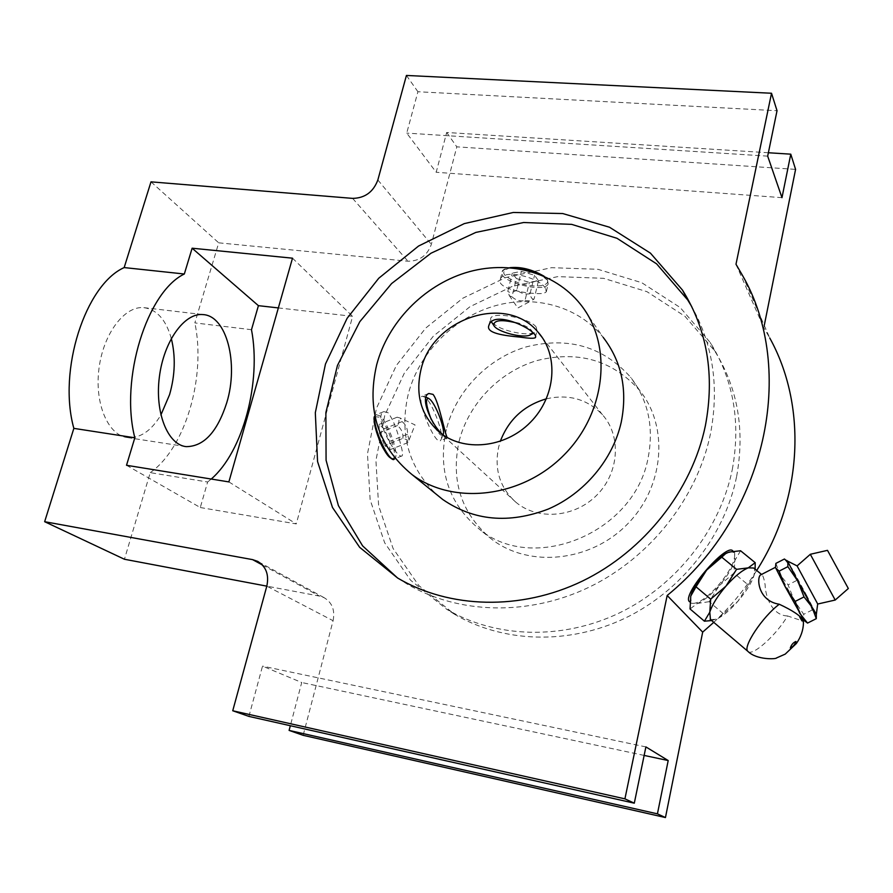 <?xml version="1.0" encoding="UTF-8"?>
<svg xmlns="http://www.w3.org/2000/svg" width="893" height="893" viewBox="0 0 893 893"><rect width="100%" height="100%" fill="white"/><g stroke="black" fill="none" stroke-linecap="round" stroke-linejoin="round"><path stroke-width="0.67" stroke-dasharray="4.46 3.35" d="M784.434 559.007L792.214 568.975L806.066 594.325L812.262 609.952L816.336 614.44M806.122 622.175L803.89 619.496L803.7 614.284L794.178 600.364L788.084 584.859L780.326 575.047L775.872 563.394M812.262 609.952L803.7 614.284M787.559 561.083L792.214 568.975L796.556 580.55L806.066 594.325L816.358 614.272M796.556 580.55L788.084 584.859M803.499 623.147L802.818 621.55M711.654 620.546L718.195 618.336L738.009 601.156L748.245 584.937L733.912 573.116L719.323 585.562C727.326 576.175 732.55 567.714 734.984 560.212L734.559 552.365L727.415 552.7M710.46 619.53L716.175 619.284L718.43 618.224C724.435 614.875 730.954 609.182 738.009 601.156C745.588 592.282 750.779 584.189 753.569 576.878L755.143 569.198M775.515 567.245L794.178 600.364L804.247 620.613M748.211 651.633C753.033 656.176 776.966 634.32 787.548 615.958L803.153 621.148M787.548 615.958C772.088 615.5 765.368 596.569 765.134 584.926C764.229 579.501 763.225 576.152 762.109 574.88L761.271 574.567M723.319 613.681L709.109 601.692L719.323 585.562C711.174 594.783 703.885 600.732 697.466 603.422L690.043 608.948M709.109 601.692L697.466 603.422L691.316 603.255L689.887 602.049C700.503 611.872 742.965 561.686 733.175 551.372L732.796 550.925M447.293 437.548L443.966 435.516M425.459 397.43L422.155 396.168C415.814 398.892 435.114 445.73 440.461 440.662L441.376 438.965C443.352 431.922 432.469 403.524 425.459 397.43M546.382 398.825C568.696 393.835 587.382 399.138 602.451 414.743C621.517 435.862 619.318 472.609 596.915 495.035C574.757 517.694 537.675 520.675 515.931 502.268C499.79 487.656 494.041 469.216 498.662 446.969L500.292 441.354M459.08 441.343C468.479 403.703 499.645 371.488 537.273 360.493C578.497 350.302 612.665 360.325 639.779 390.576C669.136 426.899 664.325 487.12 627.199 524.358C590.385 561.909 529.672 567.981 492.333 539.729C461.625 514.368 450.541 481.573 459.08 441.343M446.321 429.466C437.492 470.466 448.688 503.864 479.909 529.661C533.958 574.244 634.979 532.608 648.151 457.651C654.022 426.999 648.173 400.198 630.603 377.226C603.009 346.495 568.194 336.382 526.178 346.897C487.824 358.216 455.999 391.101 446.321 429.466M580.327 304.122L603.166 337.331C578.061 305.919 533.612 294.154 493.115 306.366C452.595 318.656 418.817 353.55 408.268 394.059C399.115 433.831 408.503 467.273 436.431 494.376M397.541 577.972L406.918 583.944C458.02 614.116 528.265 616.494 589.347 587.092C650.316 557.545 697.277 497.859 710.46 433.886C719.334 387.049 713.094 344.642 691.751 306.667M768.371 152.748L446.679 132.488L436.186 172.271L406.728 133.102L417.913 91.733L777.033 110.721M781.978 197.666L436.186 172.271M248.913 716.398L262.52 666.122L301.722 682.509L290.337 725.73M645.896 746.916L262.52 666.122M767.679 156.13L406.728 133.102M736.636 476.438C745.086 429.879 737.774 388.053 714.724 350.949L684.976 316.312L646.979 291.687L603.59 278.315L557.734 276.629L512.314 286.363L470.042 306.656L433.339 336.17L404.328 373.129L384.76 415.401L375.92 460.542L378.643 505.873L393.11 548.514L418.817 585.551L454.459 614.228C502.625 642.692 568.205 645.248 624.866 618.28C681.415 591.166 724.692 536.001 736.636 476.438M251.491 329.707L194.853 322.909L218.707 242.829L408.001 261.225C419.476 261.18 427.256 255.554 431.341 244.369L456.803 146.843L795.585 169.38M742.373 275.211L769.721 337.934L763.805 327.709L764.263 325.409M713.764 622.343C730.351 606.805 744.662 589.514 756.706 570.471M333.078 620.713C335.165 610.265 332.185 602.585 324.137 597.685L319.482 596.089L266.806 586.143L333.078 620.713L303.151 735.319M126.516 465.286L200.289 507.525L207.634 482.008L150.247 472.643L124.44 559.252M200.289 507.525L296.275 523.912L352.601 316.323L278.359 307.918M292.502 258.177L352.601 316.323M228.876 481.907L296.275 523.912M207.634 482.008L211.239 479.039M446.679 132.488L456.803 146.843M406.427 75.447L417.913 91.733M735.988 264.25L763.805 327.709M171.3 338.458C166.009 319.794 156.867 309.525 143.873 307.65C124.618 305.629 103.242 333.681 98.956 368.776C94.412 403.837 108.243 435.538 127.465 437.57C140.056 438.496 151.196 430.962 160.885 414.999M150.247 472.643C185.543 448.141 206.238 376.243 194.853 322.909M150.995 181.848L218.707 242.829M732.316 469.405C740.9 422.266 733.544 379.971 710.236 342.499L680.176 307.527L641.766 282.713L597.897 269.295L551.539 267.677L505.617 277.6L462.853 298.195L425.715 328.077L396.347 365.471L376.478 408.224L367.469 453.878L370.126 499.7L384.671 542.799L410.59 580.238L446.589 609.205C495.247 637.959 561.597 640.493 618.994 613.134C676.28 585.618 720.16 529.694 732.316 469.405M644.143 755.422L301.722 682.509M545.478 288.372C540.008 277.745 503.373 268.079 500.303 279.409C496.91 286.363 515.116 291.855 530.654 293.116C539.539 294.143 544.763 293.674 546.326 291.71L545.478 288.372M516.411 278.56L512.303 273.091L521.345 271.405L534.539 275.267L538.501 280.737L529.415 282.344L516.411 278.56L511.935 296.8L509.456 295.829L507.782 291.453L512.303 273.091M532.407 332.832L531.547 330.432C529.471 327.965 525.385 325.699 519.291 323.612M536.202 327.117C530.286 318.131 492.769 310.987 490.648 318.399L490.893 321.123C495.805 327.039 505.806 331.136 520.898 333.446C526.892 334.094 531.435 333.826 534.516 332.654L537.006 330.656L536.202 327.117M402.922 438.34C403.312 433.239 401.504 428.975 397.497 425.537C399.551 421.887 399.439 419.107 397.139 417.198L400.287 418.08L402.151 421.596C406.069 424.912 407.855 429.12 407.498 434.221L409.061 439.892L407.911 442.604L407.108 439.814L402.922 438.34L384.727 445.585L389.839 449.782L389.549 441.365L384.202 428.785L379.079 424.454L379.302 432.826L384.727 445.585M402.151 421.596L384.202 428.785M407.498 434.221L389.549 441.365M407.911 442.604L389.839 449.782M397.497 425.537L379.302 432.826M397.139 417.198L379.079 424.454M511.935 296.8C515.719 300.238 520.072 301.499 524.995 300.584L529.415 282.344M524.995 300.584L531.022 300.93L534.07 299.088L538.501 280.737M534.07 299.088C532.217 299.535 530.877 297.749 530.062 293.741L534.539 275.267M530.062 293.741C525.151 294.69 520.742 293.406 516.824 289.89L521.345 271.405M516.824 289.89C513.274 292.625 510.26 293.15 507.782 291.453M690.669 596.513L691.316 603.255M748.245 584.937L753.949 575.762C755.132 571.933 755.054 569.354 753.703 568.015M740.576 550.758L734.984 560.212L733.912 573.116M797.092 565.905L817.72 604.025M810.308 554.285L835.201 600.063M399.964 441.745C396.771 428.45 392.73 418.728 387.863 412.566L383.778 411.64C372.325 416.384 397.698 460.498 402.118 455.843C403.044 454.604 402.33 449.905 399.964 441.745M431.263 419.587C436.911 432.167 440.874 437.213 443.162 434.724M827.487 550.356L848.328 588.509M377.851 179.973L431.341 244.369M352.612 198.38L408.001 261.225M262.375 564.956L319.482 596.089M514.111 268.09C507.492 268.067 503.529 269.262 502.223 271.673C496.787 281.139 544.797 293.886 548.202 283.896L547.465 280.112L540.354 274.664M510.55 267.733C499.12 271.159 502.123 276.35 519.581 283.293C535.454 288.361 551.807 285.927 546.683 279.007L543.413 275.937M391.759 458.399C399.785 461.246 388.377 424.287 379.101 417.131L375.082 416.674M394.025 459.058L394.483 458.857C400.109 456.557 388.466 422.489 379.826 415.803L376.21 414.687L375.082 416.663M428.83 393.489L422.155 396.168M447.248 437.972L440.461 440.662M602.451 414.743L542.308 337.643M515.931 502.268L439.122 431.933M639.779 390.576L630.603 377.226M492.333 539.729L479.909 529.661M397.742 578.095L406.918 583.944M324.137 597.685L258.289 561.708M127.465 437.57L185.13 446.478M143.873 307.65L202.867 314.582M714.724 350.949L710.236 342.499M454.459 614.228L446.589 609.205M546.326 291.71L548.202 283.896L547.297 279.33L544.049 276.216M500.303 279.409L502.223 271.673C502.078 270.066 504.634 268.737 509.892 267.677M530.185 335.02L531.402 334.35M533.032 333.469L534.516 332.654M491.585 322.15L490.893 321.123M409.072 439.892L415.044 424.912L400.287 418.08M509.133 295.36L517.84 307.996L531.034 300.93M734.559 552.365L733.041 551.137M535.465 337.096L537.006 330.656M488.94 325.298L490.648 318.399M426.184 397.296L423.773 396.191M443.341 434.11L441.376 438.965M383.778 411.64L376.21 414.687L374.96 416.049M402.118 455.843L395.152 458.6M786.8 560.48L786.22 560M762.109 574.88L761.55 574.433"/><path stroke-width="1.34" d="M801.97 620.903L799.76 617.03M816.336 614.44L816.291 618.659L807.54 623.08L804.102 620.49L785.382 587.081L775.771 568.093L779.131 571.129L785.382 587.081L795.183 601.402L799.659 613.19L807.54 623.08M816.291 618.659L811.938 606.972L797.661 580.83L787.872 566.653L787.849 561.909L784.434 559.007L775.872 563.394L775.515 567.245M787.872 566.653L779.131 571.129M704.41 621.193L690.043 608.948L690.769 596.077L696.027 586.801L710.694 599.158L709.79 612.196L704.41 621.193L711.654 620.546M710.694 599.158L725.931 586.154C717.537 596.044 712.156 604.717 709.79 612.196L710.46 619.53M803.443 622.745L803.075 620.177C800.552 615.79 792.616 610.477 779.276 604.248C762.488 616.706 742.128 647.548 747.943 651.41L748.211 651.633M761.271 574.567L760.858 574.779C756.572 576.175 757.097 600.81 779.276 604.248M736.569 569.343L721.767 557.165L725.629 553.66L729.001 552.075L740.576 550.758L755.199 562.679L748.267 567.859L736.569 569.343L725.931 586.154C734.504 576.498 741.949 570.393 748.267 567.859L753.703 568.015L761.55 574.433M443.966 435.516C433.083 428.149 418.795 397.273 428.83 393.489L433.027 394.382C439.032 401.537 445.082 435.103 447.293 437.548M500.292 441.354C508.608 419.576 523.968 405.4 546.382 398.825M420.837 370.204C431.933 318.399 506.03 293.228 537.91 331.995C559.04 355.269 556.015 396.671 530.375 422.344C505.003 448.275 463.177 452.249 439.122 431.933C421.306 415.792 415.212 395.208 420.837 370.204M520.016 337.108C504.389 335.656 485.357 333.245 488.94 325.298C493.818 308.286 540.131 331.66 535.331 337.666C534.036 338.614 528.924 338.425 520.016 337.108M376.701 364.679C387.997 322.418 423.382 285.86 465.677 272.745C507.95 259.707 554.263 271.561 580.327 304.122C612.911 344.173 606.704 412.164 564.108 454.894C521.88 497.97 453.22 505.717 411.907 474.484C378.018 446.433 366.275 409.831 376.701 364.679M436.431 494.376L442.805 499.544C473.826 520.831 508.932 524.024 548.112 509.122C584.323 493.639 612.955 459.504 621.249 422.132C627.645 389.661 621.628 361.397 603.166 337.331M691.751 306.667L687.688 299.925L656.623 263.87L616.985 238.286L571.654 224.366L523.633 222.513L475.835 232.414L431.006 253.21L391.614 283.55L359.823 321.67L337.442 365.483L325.878 412.555L326.079 460.241L338.414 505.661L362.603 545.869L397.541 577.972M705.392 425.648C714.902 374.993 707.267 329.796 682.464 290.069L650.45 253.154L609.517 227.235L562.735 213.55L513.285 212.467L464.26 223.618L418.549 246.044L378.744 278.259L347.087 318.343L325.465 364.031L315.318 412.722L317.562 461.558L332.486 507.47L359.656 547.32L397.742 578.095C449.391 608.591 520.53 610.924 582.459 581.053C644.288 551.026 691.952 490.458 705.392 425.648M44.65 521.702L124.44 559.252L266.806 586.143L232.738 710.761L624.921 798.855L667.171 595.486C766.853 514.547 796.757 369.3 742.373 275.211L735.988 264.25L771.519 93.252L406.427 75.447L377.851 179.973C373.319 192.006 364.902 198.146 352.612 198.38L150.995 181.848L124.172 267.576C85.393 284.789 57.621 370.394 73.851 428.372L44.65 521.702L252.585 559.621L262.375 564.956M184.326 274.006C147.055 291.721 119.718 378.989 134.832 437.782L126.516 465.286L228.876 481.907L292.502 258.177L192.129 248.209L184.326 274.006L124.172 267.576M134.832 437.782L73.851 428.372M266.806 586.165C269.206 574.824 266.125 566.542 257.564 561.317L252.585 559.621M771.519 93.252L777.033 110.721L767.679 156.13L781.978 197.666L790.774 154.165L768.371 152.748M290.337 725.73L289.098 730.407L303.151 735.319L665.452 817.553L657.427 813.847L668.198 760.546L645.896 746.916L634.298 803.187L248.913 716.398L232.738 710.761M764.263 325.409L795.585 169.38L790.774 154.165M665.452 817.553L702.679 632.121L713.764 622.343M756.706 570.471C803.51 497.278 806.759 404.696 769.721 337.934M278.359 307.918L258.412 305.663L251.491 329.707C261.459 381.702 243.197 451.545 211.239 479.039M192.129 248.209L258.412 305.663M226.766 402.676C238.811 363.585 226.744 315.564 202.867 314.582C184.46 312.65 163.754 341.305 159.367 377.002C154.735 412.666 167.739 444.747 186.124 446.634C203.827 446.578 217.379 431.922 226.766 402.676M733.041 551.137L732.796 550.925C726.634 542.419 680.79 595.62 689.575 601.782L689.575 601.782M667.171 595.486L702.679 632.121M624.921 798.855L634.298 803.187M160.885 414.999L169.581 394.628C175.151 375.071 175.72 356.352 171.3 338.458M668.198 760.546L644.143 755.422M657.427 813.847L289.098 730.407M519.291 323.612C502.201 319.181 493.695 319.772 493.784 325.398C496.586 331.727 522.673 338.614 530.185 335.02L532.407 332.832M727.415 552.7L724.926 553.973C719.2 557.366 713.105 562.735 706.642 570.091C699.621 578.284 694.687 585.908 691.818 592.952L690.669 596.513M696.027 586.801L706.642 570.091L721.767 557.165M755.143 569.198L755.199 562.679M817.664 603.992L816.358 614.272L811.938 606.972L804.024 596.915L797.661 580.83L787.559 561.083L797.092 565.905M835.212 600.063L810.308 554.285L827.498 550.345L848.328 588.509L835.201 600.04L817.72 604.025L797.081 565.894M443.162 434.724L443.341 434.11C444.982 428.294 435.862 404.518 430.058 399.45L428.662 398.423C425.135 398.468 426.006 405.522 431.263 419.587M804.024 596.915L795.183 601.402M795.953 641.453C793.274 642.547 791.41 644.713 790.327 647.938C792.995 646.845 794.87 644.679 795.953 641.453M540.354 274.664C532.183 270.657 523.443 268.469 514.111 268.09M543.413 275.937C533.467 269.932 522.517 267.197 510.55 267.733M375.082 416.674C370.528 421.853 384.894 457.796 391.759 458.399M375.082 416.663C372.046 426.285 389.303 463.724 394.483 458.857L395.152 458.6M710.147 619.273L747.943 651.399C756.594 660.173 776.542 659.168 776.475 657.974L785.215 654.122L796.377 643.496C800.887 637.033 803.242 630.212 803.454 623.035M803.365 621.037L804.225 620.602M760.858 574.791L775.504 567.278M542.308 337.643L537.91 331.995M682.464 290.069L687.688 299.925M258.289 561.708L257.564 561.317M185.13 446.478L186.124 446.634M509.892 267.677C520.731 266.549 532.105 269.385 544.049 276.216M531.402 334.35L533.032 333.469M493.784 325.398L491.585 322.15M797.069 565.928L810.319 554.307M724.926 553.973L725.629 553.66M535.331 337.666L535.465 337.096M442.805 499.544L411.907 474.484M428.662 398.423L426.184 397.296M374.96 416.049C372.839 416.718 374.368 424.934 379.547 440.729C385.631 455.653 393.913 461.592 394.025 459.058M787.537 561.083L786.8 560.48"/></g></svg>
